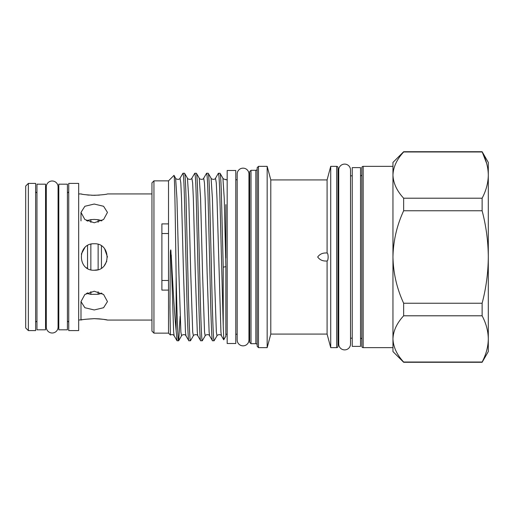 <?xml version="1.0" encoding="UTF-8"?>
<svg xmlns="http://www.w3.org/2000/svg" width="514" height="514" viewBox="0 0 514 514"><rect width="100%" height="100%" fill="white"/><g stroke="black" fill="none" stroke-linecap="round" stroke-linejoin="round"><path stroke-width="0.77" d="M52.184 180.992A5.892 5.892 0 0 0 46.292 186.884L46.292 327.116A5.892 5.892 0 0 0 52.184 333.008A5.892 5.892 0 0 0 58.076 327.116L58.076 186.884A5.892 5.892 0 0 0 52.184 180.992M67.411 329.827L67.411 184.173L58.802 184.173L58.802 329.827L67.411 329.827M45.56 329.827L45.56 184.173L36.957 184.173L36.957 329.827L45.56 329.827M90.849 269.805L90.849 244.195L91.331 244.079M86.519 267.768L87.541 268.43L87.541 245.57M94.229 309.961L84.861 307.719L80.987 301.596L84.868 294.477L94.229 291.232L103.584 294.477L107.465 301.596L103.59 307.719L94.229 309.961M94.229 270.242C77.145 271.064 77.139 242.942 94.229 243.758C111.287 242.936 111.332 271.045 94.229 270.242L97.397 269.856M94.229 222.768L84.861 219.517L80.987 212.404L84.868 206.281L94.229 204.039L103.584 206.281L107.465 212.404L103.59 219.517L94.229 222.768M151.958 193.939L107.465 193.939C106.694 194.401 102.28 194.87 94.229 195.339C86.179 194.87 81.765 194.401 80.987 193.939L78.668 193.939M84.861 319.367L78.668 320.061M80.987 301.596L80.987 320.061C81.765 319.599 86.179 319.13 94.229 318.661C102.267 319.13 106.681 319.599 107.465 320.061L103.674 319.38M151.958 320.061L107.465 320.061M78.668 330.592L78.668 183.408L68.735 183.408L68.735 330.592L78.668 330.592M58.802 192.679L58.076 192.679L58.076 186.884M46.292 192.679L45.56 192.679M58.802 321.321L58.076 321.321L58.076 327.116M46.292 321.321L45.56 321.321M35.633 330.592L35.633 183.408L28.347 183.408L28.347 330.592L35.633 330.592M28.347 330.592L25.7 327.945L25.7 186.055L28.347 183.408M68.735 191.356A1.324 1.324 0 0 1 67.411 192.679M68.735 322.644A1.324 1.324 0 0 0 67.411 321.321M35.633 322.644A1.324 1.324 0 0 1 36.957 321.321M35.633 191.356A1.324 1.324 0 0 0 36.957 192.679M103.52 319.355L99.363 318.873M99.234 318.86L94.229 318.661L85.408 319.284M87.541 292.774L87.541 293.693L86.493 293.34L90.849 294.368L98.135 294.297L98.135 291.74M101.958 293.34L98.135 294.297M104.355 265.526L106.777 261.221M107.465 257.045L104.618 248.789M101.958 220.66L98.135 219.703L94.229 219.42L90.849 219.632L86.493 220.66M91.614 195.288L99.369 195.127M360.52 346.385L360.52 167.615L352.244 167.615L352.244 346.385L360.52 346.385M235.778 343.5L235.778 170.5L227.175 170.5L227.175 343.5L235.778 343.5M338.732 343.994A5.892 5.892 0 0 0 344.624 349.893A5.892 5.892 0 0 0 350.522 344.001L350.522 169.999A5.892 5.892 0 0 0 344.624 164.107A5.892 5.892 0 0 0 338.732 169.999L338.732 344.001M248.956 174.04A5.892 5.892 0 0 0 243.064 168.149A5.892 5.892 0 0 0 237.172 174.04L237.172 339.96A5.892 5.892 0 0 0 243.064 345.851A5.892 5.892 0 0 0 248.956 339.96L248.956 174.04M327.11 260.971L327.084 260.971C322.978 261.343 319.843 260.02 317.684 257C319.837 253.98 322.972 252.657 327.084 253.029L327.11 253.029C327.72 253.209 328.067 254.533 328.131 257C328.067 259.467 327.72 260.791 327.084 260.971L327.084 334.068L330.72 347.637L336.683 347.637A1.324 1.324 0 0 0 338.006 346.314L338.006 167.686A1.324 1.324 0 0 0 336.683 166.363L330.72 166.363L330.72 347.637M251.005 343.699L251.005 170.301L249.682 171.625L249.682 342.375L251.005 343.699L255.843 343.699A1.324 1.324 0 0 1 257.167 345.022M251.005 170.301L255.843 170.301A1.324 1.324 0 0 0 257.167 168.977M248.956 334.376A1.324 1.324 0 0 1 249.682 335.558M248.956 179.624A1.324 1.324 0 0 0 249.682 178.442M360.52 338.173A1.324 1.324 0 0 1 361.843 339.497M360.52 175.827A1.324 1.324 0 0 0 361.843 174.503M392.959 175.094L392.959 257C393.281 240.893 396.847 225.485 403.651 210.772L482.126 210.772C486.128 226.019 488.191 241.432 488.3 257L488.3 175.094C488.178 182.92 486.122 190.623 482.126 198.205L403.651 198.205C396.859 190.893 393.294 183.19 392.959 175.094C393.255 167.089 396.821 159.385 403.651 151.977L482.126 151.977C486.128 159.584 488.184 167.288 488.3 175.094L488.3 162.424L482.126 151.726L403.651 151.726L392.959 162.424L392.959 175.094L392.959 166.363L363.167 166.363A1.324 1.324 0 0 0 361.843 167.686L361.843 346.314A1.324 1.324 0 0 0 363.167 347.637L392.959 347.637L392.959 338.906L392.959 351.576L403.651 362.274L482.126 362.274L488.3 351.576L488.3 338.906C488.178 346.738 486.122 354.442 482.126 362.023L403.651 362.023C396.859 354.711 393.294 347.001 392.959 338.906C393.255 330.907 396.821 323.203 403.651 315.795L482.126 315.795C486.128 323.396 488.184 331.106 488.3 338.906L488.3 257C488.171 272.696 486.109 288.11 482.126 303.228L403.651 303.228C396.847 288.547 393.287 273.133 392.959 257L392.959 338.906M338.732 175.685A1.324 1.324 0 0 1 338.006 174.503M338.732 338.315A1.324 1.324 0 0 0 338.006 339.497M258.491 347.637L257.167 346.314L257.167 167.686L258.491 166.363L258.491 347.637L267.164 347.637L267.164 166.363L258.491 166.363M153.943 333.143L151.958 331.151L151.958 182.849L153.943 180.857L153.943 333.143L168.515 333.143L170.417 335.032C172.113 334.267 173.353 334.524 174.137 335.803L173.642 332.012L170.931 250.716C170.603 248.403 170.352 251.886 170.365 252.766L169.948 307.288L170.404 335.032M153.943 180.857L168.515 180.857L168.515 333.143M168.515 290.102L161.891 290.102L161.891 223.898L168.515 223.898M168.515 180.857L173.97 175.402C174.721 172.935 175.415 226.237 176.129 276.069L176.129 330.457C174.497 314.857 172.8 284.84 171.246 254.912M173.97 175.402L175.627 178.197C174.869 178.487 178.962 180.645 180.048 178.197L182.945 173.244C183.453 173.738 183.916 180.909 184.34 194.755L186.312 274.412C187.122 311.735 188.092 342.163 188.856 340.756L190.463 340.756C189.698 342.163 188.722 311.735 187.912 274.412L185.946 194.755C185.522 180.909 185.053 173.738 184.552 173.244L187.449 178.197C186.691 178.487 190.784 180.645 191.87 178.197L194.767 173.244C195.275 173.738 195.744 180.909 196.168 194.755L198.134 274.412C198.944 311.735 199.914 342.163 200.685 340.756L202.285 340.756C201.52 342.163 200.544 311.735 199.74 274.412L197.768 194.755C197.344 180.909 196.875 173.738 196.374 173.244L199.271 178.197C198.513 178.487 202.606 180.645 203.698 178.197L206.596 173.244C207.097 173.738 207.566 180.909 207.99 194.755L209.956 274.412C210.766 311.735 211.742 342.163 212.507 340.756L214.107 340.756C213.342 342.163 212.366 311.735 211.562 274.412L209.59 194.755C209.166 180.909 208.703 173.738 208.196 173.244L211.093 178.197C210.335 178.487 214.434 180.645 215.52 178.197L218.341 173.314L220.018 173.244C220.525 173.738 220.988 180.909 221.412 194.755L223.23 267.19L223.23 326.107L219.812 194.755C219.388 180.909 218.925 173.738 218.418 173.244M223.23 267.19L225.852 266.637L225.852 336.22L223.738 339.805L221.431 335.803L220.936 332.012L216.992 198.385L216.285 182.933L215.52 178.197M267.164 166.363L270.801 179.932L270.801 334.068L267.164 347.637M176.129 330.457L177.034 340.756L178.634 340.756C177.883 342.061 176.938 312.814 176.129 276.069M174.137 335.803L177.034 340.756M180.125 316.232L178.718 340.686L181.538 335.803C180.78 335.514 184.873 333.355 185.959 335.803L188.856 340.756M182.945 173.244L184.552 173.244M190.463 340.756L193.36 335.803C192.602 335.514 196.695 333.355 197.787 335.803L200.685 340.756M194.767 173.244L196.374 173.244M202.285 340.756L205.182 335.803C204.424 335.514 208.517 333.355 209.609 335.803L212.507 340.756M206.596 173.244L208.196 173.244M211.093 178.197L212.404 198.385L214.377 273.397L216.349 332.012L217.004 335.803L214.107 340.756M270.801 334.068L327.084 334.068M270.801 179.932L327.084 179.932L327.084 253.029M327.084 179.932L330.72 166.363M235.778 334.235L237.172 334.235M235.778 179.765L237.172 179.765M225.852 334.235L227.175 334.235M225.852 266.637L224.232 198.385L222.915 178.197C222.401 178.294 224.926 179.926 225.852 179.347L225.852 179.765L227.175 179.765M350.522 338.173L352.244 338.173M350.522 175.827L352.244 175.827M161.891 280.477L168.515 280.477M168.515 233.523L161.891 233.523M222.915 178.197L220.018 173.244M225.852 258.041L225.852 204.598M223.776 339.805L223.23 326.107M403.651 303.228L403.651 315.795M403.651 198.205L403.651 210.772M482.126 198.205L482.126 210.772M482.126 303.228L482.126 315.795M486.674 163.478L482.126 151.726M80.987 193.939L81.996 194.138M86.853 194.902L89.147 195.134M84.836 247.664L81.308 254.077M87.541 221.226L87.541 220.307M98.135 222.26L98.135 219.703M98.135 269.651L98.135 244.349M90.849 294.368L90.849 291.611M90.849 222.389L90.849 219.632M101.444 293.526L101.444 293.044M101.444 268.102L101.444 245.898M101.444 220.956L101.444 220.474M363.167 166.363L363.167 347.637M336.683 347.637L336.683 166.363M255.843 343.699L255.843 170.301M209.609 335.803L209.114 332.012L207.142 273.397L205.17 198.385L204.463 182.933L203.698 178.197M197.787 335.803L197.286 332.012L195.32 273.397L193.348 198.385L192.641 182.933L191.87 178.197M185.959 335.803L185.464 332.012L183.498 273.397L181.526 198.385L180.819 182.933L180.048 178.197M205.182 335.803L204.527 332.012L202.555 273.397L200.582 198.385L199.271 178.197M193.36 335.803L192.705 332.012L190.733 273.397L188.76 198.385L187.449 178.197M181.538 335.803L180.877 332.012L178.911 273.397L176.938 198.385L175.627 178.197M217.004 335.803C216.246 335.514 220.345 333.355 221.431 335.803M80.987 212.404L80.987 220.879"/></g></svg>
